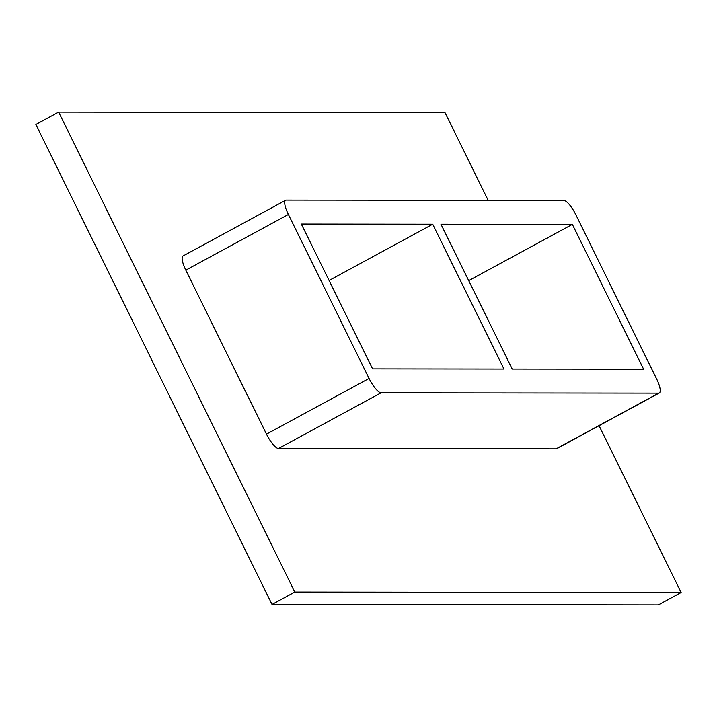 <?xml version="1.0" encoding="UTF-8"?>
<svg xmlns="http://www.w3.org/2000/svg" width="717" height="717" viewBox="0 0 717 717"><rect width="100%" height="100%" fill="white"/><g stroke="black" fill="none" stroke-linecap="round" stroke-linejoin="round"><path stroke-width="1.08" d="M512.216 369.049L440.955 224.224L572.345 224.376L643.606 369.201L512.216 369.049M432.718 224.215L503.979 369.04L372.589 368.879L301.328 224.054L432.718 224.215L329.085 280.472M488.178 200.357L444.979 112.569L58.642 112.103L294.812 592.063L681.15 592.52L599.062 425.701M285.608 200.267L183.041 255.951A16.168 4.392 61.5 0 0 185.811 270.157L266.491 434.126A16.168 4.392 61.5 0 0 278.501 448.501L556.105 448.824A16.168 4.392 61.5 0 0 556.759 448.672L659.326 392.988A16.168 4.392 61.5 0 0 656.557 378.791L575.868 214.813A16.168 4.392 61.5 0 0 563.858 200.446L286.253 200.115A16.168 4.392 61.5 0 0 285.608 200.267A16.168 4.392 61.5 0 0 288.377 214.473L369.067 378.451A16.168 4.392 61.5 0 0 381.077 392.817L658.681 393.149A16.168 4.392 61.5 0 0 659.326 392.988M58.642 112.103L35.85 124.48L272.021 604.431L658.358 604.897L681.15 592.52M272.021 604.431L294.812 592.063M468.712 280.634L572.345 224.376M185.811 270.157L288.377 214.473M266.491 434.126L369.067 378.451M381.077 392.817L278.501 448.501M556.105 448.824L658.681 393.149"/></g></svg>
